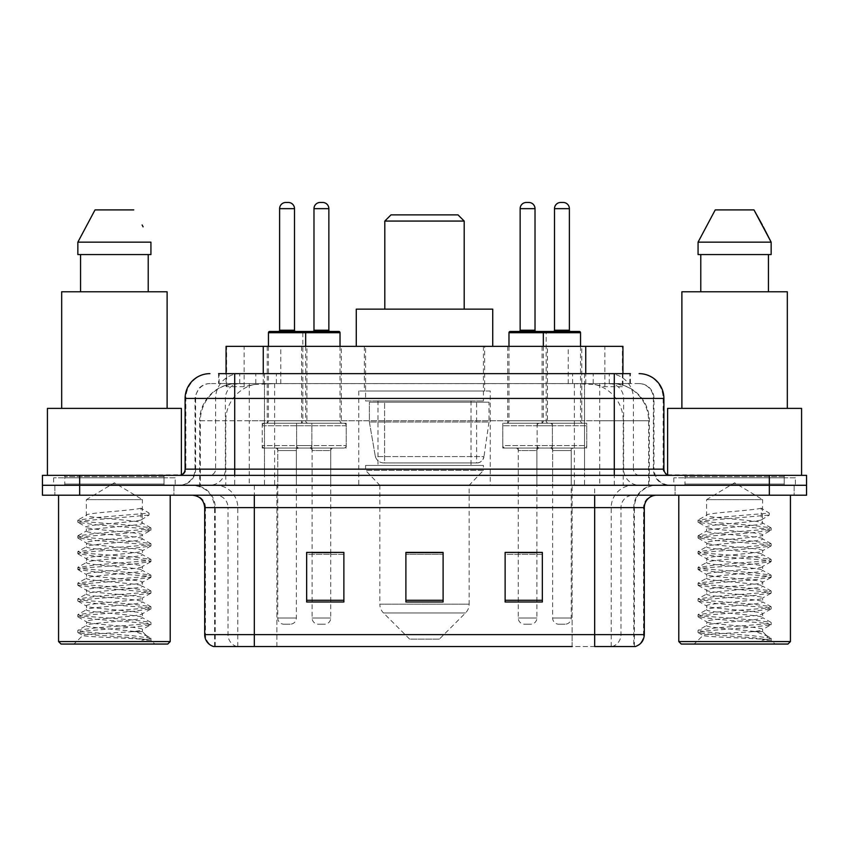 <?xml version="1.0" encoding="UTF-8"?>
<svg xmlns="http://www.w3.org/2000/svg" width="849" height="849" viewBox="0 0 849 849"><rect width="100%" height="100%" fill="white"/><g stroke="black" fill="none" stroke-linecap="round" stroke-linejoin="round"><path stroke-width="0.64" stroke-dasharray="4.25 3.18" d="M490.244 391.007L358.756 391.007L490.244 391.007L490.244 485.278L358.756 485.278L490.244 485.278M358.756 391.007L358.756 485.278M547.425 346.35L507.734 346.35L547.425 346.35L547.425 423.258L507.734 423.258L547.425 423.258M507.734 346.35L507.734 423.258M341.266 346.35L301.575 346.35L341.266 346.35L341.266 423.258L301.575 423.258L341.266 423.258M301.575 346.35L301.575 423.258M581.788 346.35L542.097 346.35L581.788 346.35L581.788 423.258L542.097 423.258L581.788 423.258M542.097 346.35L542.097 423.258M306.903 346.35L267.212 346.35L306.903 346.35L306.903 423.258L267.212 423.258L306.903 423.258M267.212 346.35L267.212 423.258M552.391 423.258L502.767 423.258L552.391 423.258L552.391 448.07L502.767 448.07L552.391 448.07M502.767 423.258L502.767 448.07M346.233 423.258L296.609 423.258L346.233 423.258L346.233 448.07L296.609 448.07L346.233 448.07M296.609 423.258L296.609 448.07M586.744 423.258L537.13 423.258L586.744 423.258L586.744 448.07L537.13 448.07L586.744 448.07M537.13 423.258L537.13 448.07M311.87 423.258L262.256 423.258L311.87 423.258L311.87 448.07L262.256 448.07L311.87 448.07M262.256 423.258L262.256 448.07M536.886 448.07L518.272 448.07L536.886 448.07L536.886 485.278L518.272 485.278L536.886 485.278M518.272 448.07L518.272 485.278M330.728 448.07L312.114 448.07L330.728 448.07L330.728 485.278L312.114 485.278L330.728 485.278M312.114 448.07L312.114 485.278M571.239 448.07L552.635 448.07L571.239 448.07L571.239 485.278L552.635 485.278L571.239 485.278M552.635 448.07L552.635 485.278M296.365 448.07L277.761 448.07L296.365 448.07L296.365 485.278L277.761 485.278L296.365 485.278M277.761 448.07L277.761 485.278M611.174 383.568L599.097 383.568L617.626 384.013C622.296 385.414 623.877 386.295 622.381 386.677L604.881 386.677L594.905 384.533L574.38 383.621L274.62 383.621L254.095 384.533L244.119 386.677L226.619 386.677L226.057 386.433L226.057 373.645L630.404 373.645L218.596 373.645L218.596 383.568L630.404 383.568L218.596 383.568M622.943 346.35L226.057 346.35M615.504 383.716A37.207 37.207 0 0 1 649.368 420.775L649.368 485.278L199.632 485.278L649.368 485.278M226.057 386.433C226.089 385.733 227.861 384.926 231.374 384.013L249.903 383.568L237.826 383.568M233.496 383.716A37.207 37.207 0 0 0 199.632 420.775L200.385 420.775L200.385 485.278M484.662 346.35L364.338 346.35L484.662 346.35L484.662 391.007L364.338 391.007L484.662 391.007M364.338 346.35L364.338 391.007M622.943 373.645L622.943 386.422L622.381 386.677L622.381 346.35M249.903 383.568L599.097 383.568M234.717 373.645L630.404 373.645L630.404 383.568M639.095 383.568L209.905 383.568L639.095 383.568A14.889 14.889 0 0 1 653.974 398.446L653.974 469.157L185.103 469.157M185.103 398.446L653.974 398.446L195.026 398.446L195.62 398.446L195.62 469.157L195.026 469.157A16.12 16.12 0 0 1 178.895 485.278L670.105 485.278L178.895 485.278M234.717 475.355L670.105 475.355L234.717 475.355M784.221 475.355L684.984 475.355L784.221 475.355L784.221 485.278L684.984 485.278L784.221 485.278L784.221 477.838L684.984 477.838L784.221 477.838M684.984 475.355L684.984 477.838M164.016 475.355L64.779 475.355L164.016 475.355L164.016 485.278L64.779 485.278L164.016 485.278L164.016 477.838L64.779 477.838L164.016 477.838M64.779 475.355L64.779 477.838M769.343 495.2L42.45 495.2L42.45 475.355L806.55 475.355L806.55 485.278L769.343 485.278L806.55 485.278L806.55 495.2L769.343 495.2L769.343 485.278L79.657 485.278L769.343 485.278L769.343 475.355M42.45 485.278L79.657 485.278L42.45 485.278M173.939 485.278L173.939 495.2L54.856 495.2L173.939 495.2L54.856 495.2L173.939 495.2L173.939 485.278L54.856 485.278L54.856 495.2L54.856 485.278L173.939 485.278M794.144 485.278L794.144 495.2L675.061 495.2L794.144 495.2L675.061 495.2L794.144 495.2L794.144 485.278L675.061 485.278L675.061 495.2L675.061 485.278L794.144 485.278M175.17 477.838L53.614 477.838L175.17 477.838L175.17 485.278L53.614 485.278L175.17 485.278M53.614 477.838L53.614 485.278M795.386 477.838L673.83 477.838L795.386 477.838L795.386 485.278L673.83 485.278L795.386 485.278M673.83 477.838L673.83 485.278M633.779 646.535L594.682 646.535L634.383 646.535L633.779 646.535L633.779 507.606L634.383 507.606A22.329 22.329 0 0 1 656.712 485.278L192.288 485.278L656.712 485.278M214.617 646.535L214.617 507.606L644.306 507.606M594.682 495.2L192.288 495.2L594.682 495.2M684.984 485.278L784.221 485.278L684.984 485.278M64.779 485.278L164.016 485.278L64.779 485.278M542.341 600.275L542.341 552.391L542.341 602.005L505.123 602.005L505.123 552.635L505.123 602.005L542.341 602.005L542.341 552.879L542.341 602.005L542.341 554.365L505.123 554.365L505.123 552.391L505.123 602.005L505.123 552.635L505.123 602.005L505.123 554.365L542.341 554.365L542.341 552.635L542.341 600.275L505.123 600.275L505.123 602.005L542.341 602.005L542.341 552.635L505.123 552.635L505.123 600.275M343.877 600.275L343.877 552.391L343.877 602.005L306.659 602.005L306.659 552.635L306.659 602.005L343.877 602.005L343.877 552.879L343.877 602.005L343.877 554.365L306.659 554.365L306.659 552.391L306.659 602.005L306.659 552.635L306.659 602.005L306.659 554.365L343.877 554.365L343.877 552.635L343.877 600.275L306.659 600.275L306.659 602.005L343.877 602.005L343.877 552.635L306.659 552.635L306.659 600.275M443.104 600.275L443.104 552.391L443.104 602.005L405.896 602.005L405.896 552.635L405.896 602.005L443.104 602.005L443.104 552.879L443.104 602.005L443.104 554.365L405.896 554.365L405.896 602.005L405.896 552.391L443.104 552.391L405.896 552.391L443.104 552.391L443.104 600.275L405.896 600.275M236.818 646.535A12.406 12.215 -90 0 1 228.02 634.628L228.02 507.606L276.891 507.606L276.891 646.535L572.109 646.535L572.109 634.628L205.447 634.628A12.406 12.215 -90 0 0 214.245 646.535L635.37 646.535M343.877 552.391L306.659 552.391L343.877 552.391M542.341 552.391L505.123 552.391L542.341 552.391M254.318 485.278L254.318 646.535L594.682 646.535L594.682 507.606L214.617 507.606C213.301 494.044 205.861 486.604 192.288 485.278M330.728 552.391L312.114 552.391L312.114 450.554L330.728 450.554L330.728 552.391M536.886 552.391L518.272 552.391L518.272 450.554L536.886 450.554L536.886 552.391M443.104 554.365L443.104 552.879L443.104 554.365L405.896 554.365L405.896 602.005L443.104 602.005L443.104 554.365M443.104 552.635L405.896 552.635M132.762 631.645C115.56 632.908 82.427 634.15 82.735 635.264C79.583 637.026 149.764 638.639 150.899 640.178L132.677 637.684L96.107 635.063L78.066 632.696L82.724 631.125L132.677 627.178L150.729 624.822L142.43 629.48L142.43 631.645L132.762 631.645C139.109 630.881 142.335 630.16 142.43 629.48C144.15 626.859 84.635 624.227 86.354 621.606C84.635 618.985 144.15 616.353 142.43 613.731C144.15 611.11 84.635 608.468 86.354 605.846C84.635 603.225 144.15 600.593 142.43 597.972C144.15 595.351 84.635 592.719 86.354 590.097C84.635 587.476 144.15 584.844 142.43 582.223C144.15 579.602 84.635 576.959 86.354 574.338C84.635 571.717 144.15 569.085 142.43 566.463C144.15 563.842 84.635 561.21 86.354 558.589C84.635 555.968 144.15 553.336 142.43 550.714C144.15 548.093 84.635 545.461 86.354 542.84C84.635 540.219 144.15 537.576 142.43 534.955L142.43 538.903C144.15 536.281 84.635 533.639 86.354 531.018C84.635 528.396 144.15 525.764 142.43 523.143C144.15 520.522 84.635 517.89 86.354 515.269L86.354 499.647L142.43 499.647L114.392 482.805L86.354 499.647L142.43 499.647L142.123 522.793L150.729 527.802L132.677 525.446L82.724 521.509L77.821 520.193L96.107 517.561L149.084 513.104L149.084 515.067L140.998 519.991L140.998 508.18L149.084 513.104M170.214 495.2L58.57 495.2L170.214 495.2M165.247 485.278L63.537 485.278L165.247 485.278A1.242 1.242 0 0 1 164.016 484.036L64.779 484.036L164.016 484.036L164.016 476.597A1.242 1.242 0 0 1 165.247 475.355L63.537 475.355L165.247 475.355M63.537 485.278A1.242 1.242 0 0 0 64.779 484.036L64.779 476.597A1.242 1.242 0 0 0 63.537 475.355M181.378 475.355L47.417 475.355L181.378 474.835M167.115 408.38L61.68 408.38L167.115 408.38M150.729 624.822L146.06 623.24L96.107 619.303L77.821 616.682L82.724 615.366L132.677 611.429L150.963 608.807L146.06 607.491L96.107 603.554L78.066 601.198L82.724 599.617L132.677 595.68L150.963 593.048L146.06 591.742L96.107 587.795L77.821 585.173L82.724 583.857L132.677 579.92L150.963 577.299L146.06 575.983L96.107 572.046L77.821 569.424L82.724 568.108L132.677 564.171L150.963 561.539L146.06 560.234L96.107 556.297L77.821 553.665L82.724 552.349L132.677 548.412L150.729 546.056L142.43 550.714L142.43 554.652C144.15 552.03 84.635 549.399 86.354 546.777C84.635 544.156 144.15 541.524 142.43 538.903L150.729 543.551L132.677 541.195L82.724 537.258L77.821 535.942L96.107 533.321L146.06 529.383L150.729 527.802M150.729 546.056L146.06 544.474L96.107 540.537L77.821 537.916L82.724 536.6L132.677 532.663L150.729 530.307L142.43 534.955C144.15 532.334 84.635 529.702 86.354 527.08L86.354 531.018L78.066 535.677M150.729 530.307L146.06 528.725L96.107 524.788L78.066 522.422L86.354 527.08C84.645 524.703 132.752 522.422 140.998 519.991M150.729 561.805L142.43 566.463L142.43 570.401C144.15 567.779 84.635 565.147 86.354 562.526C84.635 559.905 144.15 557.273 142.43 554.652L150.729 559.311L132.677 556.944L82.724 553.007L77.821 551.701L96.107 549.07L146.06 545.132L150.729 543.551M78.066 538.181L86.672 543.19L86.354 546.777L78.066 551.436M150.729 577.564L142.43 582.223L142.43 586.16C144.15 583.539 84.635 580.907 86.354 578.286C84.635 575.664 144.15 573.022 142.43 570.401L150.729 575.06L132.677 572.704L82.724 568.766L77.821 567.45L96.107 564.829L146.06 560.892L150.729 559.311M78.066 553.93L86.672 558.939L86.354 562.526L78.066 567.185M150.729 593.313L142.43 597.972L142.43 601.909C144.15 599.288 84.635 596.656 86.354 594.035C84.635 591.413 144.15 588.781 142.43 586.16L150.729 590.819L132.677 588.453L82.724 584.515L77.821 583.199L96.107 580.578L146.06 576.641L150.729 575.06M78.066 569.69L86.672 574.699L86.354 578.286L78.066 582.934M150.729 609.073L142.43 613.731L142.43 617.669C144.15 615.047 84.635 612.405 86.354 609.784C84.635 607.162 144.15 604.53 142.43 601.909L150.729 606.568L132.677 604.212L82.724 600.275L77.821 598.959L96.107 596.327L146.06 592.39L150.729 590.819M78.066 585.439L86.672 590.448L86.354 594.035L78.066 598.694M150.899 640.178L141.783 640.178C146.357 638.735 147.97 637.281 146.622 635.837L135.416 631.614C120.25 629.608 84.911 627.549 86.354 625.543C84.635 622.922 144.15 620.29 142.43 617.669L150.729 622.317L132.677 619.961L82.724 616.024L77.821 614.708L96.107 612.087L146.06 608.149L150.729 606.568M78.066 601.198L86.672 606.207L86.354 609.784L78.066 614.443M135.989 631.667L142.43 631.645L146.622 635.837M78.066 616.947L86.672 621.956L86.354 625.543L78.066 630.202L96.107 627.836L146.06 623.898L150.729 622.317M141.783 640.178L150.963 638.342L150.963 640.178L154.836 644.051L73.948 644.051L154.836 644.051M78.066 632.696L82.82 635.466L73.948 644.051M80.57 254.562L150.931 254.562L148.225 254.562L150.931 254.562L150.931 242.156L77.853 242.156L77.853 254.562L80.57 254.562L80.57 291.78L148.225 291.78L80.57 291.78M95.024 209.905L133.76 209.905M142.112 224.974L143.099 226.832M140.998 508.18C132.752 510.61 84.645 512.892 86.354 515.269L78.066 519.928M61.68 291.78L167.115 291.78M47.417 408.38L181.378 408.38M58.57 641.579L170.214 641.579M61.054 644.051L167.731 644.051M150.963 638.342L132.677 635.721L82.724 631.773L78.066 630.202M78.066 522.422L82.724 520.851L149.084 515.067M384.809 309.142L464.191 309.142L384.809 309.142M439.389 639.095L409.611 639.095L383.483 612.957L465.517 612.957L383.483 612.957A12.406 12.406 0 0 1 379.843 604.18L469.157 604.18A12.406 12.406 0 0 1 465.517 612.957L439.389 639.095L409.611 639.095M469.157 485.278L379.843 485.278L379.843 604.18L469.157 604.18L469.157 485.278L483.421 470.399L365.579 470.399L483.421 470.399L483.421 465.432L365.579 465.432L365.579 470.399L379.843 485.278L469.157 485.278M377.985 400.93L471.015 400.93L377.985 400.93L377.985 465.432L471.015 465.432L377.985 465.432M471.015 400.93L471.015 465.432M365.579 346.35L483.421 346.35L365.579 346.35L365.579 400.93L483.421 400.93L365.579 400.93M483.421 346.35L483.421 400.93M492.728 346.35L356.272 346.35L492.728 346.35M356.272 309.142L492.728 309.142M365.579 465.432L483.421 465.432M384.809 221.069L464.191 221.069M391.007 214.871L457.993 214.871M476.607 462.949L476.597 462.949A7.439 7.439 90 0 0 483.972 456.582L375.354 456.582C376.829 460.837 379.906 462.97 384.586 462.949L384.597 402.171L384.597 462.949C379.917 462.981 376.839 460.848 375.354 456.582L369.379 422.017L369.379 402.171L489.003 402.171L489.003 422.017L369.379 422.017L375.354 456.582L483.972 456.582C482.455 461.028 480.003 463.151 476.607 462.949L384.586 462.949L476.607 462.949L476.597 402.171L384.597 402.171L476.597 402.171M489.003 402.171L369.379 402.171L384.597 402.171L369.379 402.171L369.379 422.017L489.003 422.017L483.972 456.582M752.978 631.645C735.765 632.908 702.632 634.15 702.951 635.264C699.799 637.026 769.979 638.639 771.115 640.178L752.893 637.684L716.323 635.063L698.271 632.696L702.94 631.125L752.893 627.178L770.934 624.822L762.646 629.48L762.646 631.645L752.978 631.645C759.314 630.881 762.54 630.16 762.646 629.48C764.365 626.859 704.85 624.227 706.57 621.606C704.85 618.985 764.365 616.353 762.646 613.731C764.365 611.11 704.85 608.468 706.57 605.846C704.85 603.225 764.365 600.593 762.646 597.972C764.365 595.351 704.85 592.719 706.57 590.097C704.85 587.476 764.365 584.844 762.646 582.223C764.365 579.602 704.85 576.959 706.57 574.338C704.85 571.717 764.365 569.085 762.646 566.463C764.365 563.842 704.85 561.21 706.57 558.589C704.85 555.968 764.365 553.336 762.646 550.714C764.365 548.093 704.85 545.461 706.57 542.84C704.85 540.219 764.365 537.576 762.646 534.955L762.646 538.903C764.365 536.281 704.85 533.639 706.57 531.018C704.85 528.396 764.365 525.764 762.646 523.143C764.365 520.522 704.85 517.89 706.57 515.269L706.57 499.647L762.646 499.647L734.608 482.805L706.57 499.647L762.646 499.647L762.328 522.793L770.934 527.802L752.893 525.446L702.94 521.509L698.037 520.193L716.323 517.561L769.3 513.104L769.3 515.067L761.213 519.991L761.213 508.18L769.3 513.104M790.43 495.2L678.786 495.2L790.43 495.2M785.463 485.278L683.753 485.278L785.463 485.278A1.242 1.242 0 0 1 784.221 484.036L684.984 484.036L784.221 484.036L784.221 476.597A1.242 1.242 0 0 1 785.463 475.355L683.753 475.355L785.463 475.355M683.753 485.278A1.242 1.242 0 0 0 684.984 484.036L684.984 476.597A1.242 1.242 0 0 0 683.753 475.355M667.622 474.835L801.583 475.355L667.622 475.355M787.32 408.38L681.885 408.38L787.32 408.38M770.934 624.822L766.276 623.24L716.323 619.303L698.037 616.682L702.94 615.366L752.893 611.429L771.179 608.807L766.276 607.491L716.323 603.554L698.271 601.198L702.94 599.617L752.893 595.68L771.179 593.048L766.276 591.742L716.323 587.795L698.037 585.173L702.94 583.857L752.893 579.92L771.179 577.299L766.276 575.983L716.323 572.046L698.037 569.424L702.94 568.108L752.893 564.171L771.179 561.539L766.276 560.234L716.323 556.297L698.037 553.665L702.94 552.349L752.893 548.412L770.934 546.056L762.646 550.714L762.646 554.652C764.365 552.03 704.85 549.399 706.57 546.777C704.85 544.156 764.365 541.524 762.646 538.903L770.934 543.551L752.893 541.195L702.94 537.258L698.037 535.942L716.323 533.321L766.276 529.383L770.934 527.802M770.934 546.056L766.276 544.474L716.323 540.537L698.037 537.916L702.94 536.6L752.893 532.663L770.934 530.307L762.646 534.955C764.365 532.334 704.85 529.702 706.57 527.08L706.57 531.018L698.271 535.677M770.934 530.307L766.276 528.725L716.323 524.788L698.271 522.422L706.57 527.08C704.861 524.703 752.967 522.422 761.213 519.991M770.934 561.805L762.646 566.463L762.646 570.401C764.365 567.779 704.85 565.147 706.57 562.526C704.85 559.905 764.365 557.273 762.646 554.652L770.934 559.311L752.893 556.944L702.94 553.007L698.037 551.701L716.323 549.07L766.276 545.132L770.934 543.551M698.271 538.181L706.877 543.19L706.57 546.777L698.271 551.436M770.934 577.564L762.646 582.223L762.646 586.16C764.365 583.539 704.85 580.907 706.57 578.286C704.85 575.664 764.365 573.022 762.646 570.401L770.934 575.06L752.893 572.704L702.94 568.766L698.037 567.45L716.323 564.829L766.276 560.892L770.934 559.311M698.271 553.93L706.877 558.939L706.57 562.526L698.271 567.185M770.934 593.313L762.646 597.972L762.646 601.909C764.365 599.288 704.85 596.656 706.57 594.035C704.85 591.413 764.365 588.781 762.646 586.16L770.934 590.819L752.893 588.453L702.94 584.515L698.037 583.199L716.323 580.578L766.276 576.641L770.934 575.06M698.271 569.69L706.877 574.699L706.57 578.286L698.271 582.934M770.934 609.073L762.646 613.731L762.646 617.669C764.365 615.047 704.85 612.405 706.57 609.784C704.85 607.162 764.365 604.53 762.646 601.909L770.934 606.568L752.893 604.212L702.94 600.275L698.037 598.959L716.323 596.327L766.276 592.39L770.934 590.819M698.271 585.439L706.877 590.448L706.57 594.035L698.271 598.694M771.115 640.178L761.988 640.178C766.573 638.735 768.175 637.281 766.827 635.837L755.621 631.614C740.466 629.608 705.126 627.549 706.57 625.543C704.85 622.922 764.365 620.29 762.646 617.669L770.934 622.317L752.893 619.961L702.94 616.024L698.037 614.708L716.323 612.087L766.276 608.149L770.934 606.568M698.271 601.198L706.877 606.207L706.57 609.784L698.271 614.443M756.194 631.667L762.646 631.645L766.827 635.837M698.271 616.947L706.877 621.956L706.57 625.543L698.271 630.202L716.323 627.836L766.276 623.898L770.934 622.317M761.988 640.178L771.179 638.342L771.179 640.178L775.052 644.051L694.164 644.051L775.052 644.051M698.271 632.696L703.025 635.466L694.164 644.051M700.775 254.562L768.43 254.562L768.43 291.78L700.775 291.78L768.43 291.78L700.775 291.78L700.775 254.562L698.069 254.562L771.147 254.562L698.069 254.562L698.069 242.156L771.147 242.156M715.24 209.905L753.976 209.905M762.328 224.974L763.304 226.832M761.213 508.18C752.967 510.61 704.861 512.892 706.57 515.269L698.271 519.928M700.775 291.78L768.43 291.78M681.885 291.78L787.32 291.78M667.622 408.38L801.583 408.38M678.786 641.579L790.43 641.579M681.269 644.051L787.946 644.051M768.43 254.562L771.147 254.562M771.179 638.342L752.893 635.721L702.94 631.773L698.271 630.202M698.271 522.422L702.94 520.851L769.3 515.067M304.43 331.471L269.695 331.471M298.848 448.07L275.278 448.07L298.848 448.07A2.483 2.483 0 0 0 296.365 450.554L296.365 618.008A6.198 6.198 0 0 1 290.167 624.206L283.959 624.206L290.167 624.206M275.278 448.07A2.483 2.483 0 0 1 277.761 450.554L277.761 618.008A6.198 6.198 0 0 0 283.959 624.206M309.386 448.07L264.729 448.07L309.386 448.07A2.483 2.483 0 0 0 311.87 445.587L262.256 445.587L311.87 445.587L311.87 425.742A2.483 2.483 0 0 0 309.386 423.258L264.729 423.258L309.386 423.258M264.729 448.07A2.483 2.483 0 0 1 262.256 445.587L262.256 425.742A2.483 2.483 0 0 1 264.729 423.258M305.672 346.35L305.672 420.775A2.483 2.483 0 0 0 308.145 423.258L265.97 423.258L308.145 423.258M268.454 346.35L268.454 420.775A2.483 2.483 0 0 1 265.97 423.258M278.376 331.471L295.749 331.471M579.305 331.471L544.57 331.471M573.722 448.07L550.152 448.07L573.722 448.07A2.483 2.483 0 0 0 571.239 450.554L571.239 618.008A6.198 6.198 0 0 1 565.041 624.206L558.833 624.206L565.041 624.206M550.152 448.07A2.483 2.483 0 0 1 552.635 450.554L552.635 618.008A6.198 6.198 0 0 0 558.833 624.206M584.271 448.07L539.614 448.07L584.271 448.07A2.483 2.483 0 0 0 586.744 445.587L537.13 445.587L586.744 445.587L586.744 425.742A2.483 2.483 0 0 0 584.271 423.258L539.614 423.258L584.271 423.258M539.614 448.07A2.483 2.483 0 0 1 537.13 445.587L537.13 425.742A2.483 2.483 0 0 1 539.614 423.258M580.546 346.35L580.546 420.775A2.483 2.483 0 0 0 583.03 423.258L540.855 423.258L583.03 423.258M543.328 346.35L543.328 420.775A2.483 2.483 0 0 1 540.855 423.258M553.251 331.471L570.624 331.471M268.454 332.712L302.817 332.712A1.242 1.242 0 0 1 304.059 331.471L338.783 331.471M312.74 331.471L330.102 331.471L312.74 331.471M309.641 448.07A2.483 2.483 0 0 1 312.114 450.554L330.728 450.554A2.483 2.483 0 0 1 333.201 448.07L309.641 448.07L333.201 448.07M299.092 448.07L343.749 448.07L299.092 448.07A2.483 2.483 0 0 1 296.609 445.587L346.233 445.587L296.609 445.587L296.609 425.742A2.483 2.483 0 0 1 299.092 423.258L343.749 423.258L299.092 423.258M343.749 448.07A2.483 2.483 0 0 0 346.233 445.587L346.233 425.742A2.483 2.483 0 0 0 343.749 423.258M340.024 332.712L302.817 332.712L302.817 420.775A2.483 2.483 0 0 1 300.334 423.258L342.508 423.258L300.334 423.258M340.024 346.35L340.024 420.775A2.483 2.483 0 0 0 342.508 423.258M312.114 552.635L312.114 618.008A6.198 6.198 0 0 0 318.322 624.206L324.52 624.206L318.322 624.206M330.728 552.635L330.728 618.008A6.198 6.198 0 0 1 324.52 624.206M322.662 202.465L320.179 202.465M508.976 332.712L546.183 332.712A1.242 1.242 0 0 0 544.941 331.471L510.217 331.471M518.898 331.471L536.26 331.471L518.898 331.471M515.799 448.07A2.483 2.483 0 0 1 518.272 450.554L536.886 450.554A2.483 2.483 0 0 1 539.359 448.07L515.799 448.07L539.359 448.07M505.251 448.07L549.908 448.07L505.251 448.07A2.483 2.483 0 0 1 502.767 445.587L552.391 445.587L502.767 445.587L502.767 425.742A2.483 2.483 0 0 1 505.251 423.258L549.908 423.258L505.251 423.258M549.908 448.07A2.483 2.483 0 0 0 552.391 445.587L552.391 425.742A2.483 2.483 0 0 0 549.908 423.258M508.976 346.35L508.976 420.775A2.483 2.483 0 0 1 506.492 423.258L548.666 423.258L506.492 423.258M580.546 332.712L543.328 332.712L546.183 332.712L546.183 420.775A2.483 2.483 0 0 0 548.666 423.258M518.272 552.635L518.272 618.008A6.198 6.198 0 0 0 524.48 624.206L530.678 624.206L524.48 624.206M536.886 552.635L536.886 618.008A6.198 6.198 0 0 1 530.678 624.206M528.821 202.465L526.338 202.465M226.619 386.677L226.619 346.35M231.374 384.013A37.207 36.645 -90 0 0 200.385 420.775L649.368 420.775L599.744 420.775L599.744 485.278M648.615 485.278L648.615 420.775A37.207 36.645 90 0 0 617.626 384.013M249.256 383.568L249.256 420.775L199.632 420.775L199.632 485.278M574.38 383.621L574.38 485.278M594.905 384.533A37.207 36.645 90 0 1 623.24 420.775L623.24 485.278M274.62 383.621L274.62 485.278M254.095 384.533A37.207 36.645 -90 0 0 225.76 420.775L225.76 485.278M599.744 383.568L599.744 420.775L249.256 420.775L249.256 485.278M263.264 383.652L263.264 373.645M244.119 386.677L244.119 346.35M280.764 383.652L280.764 346.35M568.236 383.652L568.236 346.35M604.881 386.677L604.881 346.35M585.736 383.652L585.736 373.645M255.804 383.568L255.804 373.645M209.905 383.568C205.691 383.631 202.094 385.17 199.133 388.173L195.259 395.772L195.026 398.446L195.026 469.157L614.283 469.157L614.283 383.568M264.464 373.645L264.464 469.157L195.62 469.157A16.12 15.876 90 0 1 179.744 485.278M614.283 485.278L614.283 469.157L653.974 469.157C654.929 478.953 660.31 484.323 670.105 485.278M584.536 373.645L584.536 398.446L663.897 398.446M663.897 469.157L663.143 469.157L663.143 398.446A24.812 24.43 90 0 0 638.713 373.645M79.657 475.355L79.657 495.2M240.034 373.645A24.812 24.43 -90 0 0 215.593 398.446L215.593 469.157A6.198 6.113 90 0 1 209.491 475.355M210.287 373.645A24.812 24.43 -90 0 0 185.857 398.446L185.857 469.157A6.198 6.113 90 0 1 179.744 475.355M608.966 373.645A24.812 24.43 90 0 1 633.407 398.446L633.407 469.157L584.536 469.157L584.536 475.355M669.256 475.355A6.198 6.113 -90 0 1 663.143 469.157L633.407 469.157A6.198 6.113 -90 0 0 639.509 475.355M210.287 383.568A14.889 14.656 -90 0 0 195.62 398.446L584.536 398.446L584.536 469.157L264.464 469.157L264.464 475.355M264.464 383.568L264.464 485.278M240.034 383.568A14.889 14.656 -90 0 0 225.367 398.446L225.367 469.157A16.12 15.876 90 0 1 209.491 485.278M234.717 383.568L234.717 485.278M638.713 383.568A14.889 14.656 90 0 1 653.38 398.446L653.38 469.157A16.12 15.876 -90 0 0 669.256 485.278M608.966 383.568A14.889 14.656 90 0 1 623.633 398.446L623.633 469.157A16.12 15.876 -90 0 0 639.509 485.278M584.536 383.568L584.536 485.278M219.159 383.568L219.159 373.645M239.726 383.568L239.726 373.645M276.371 383.568L276.371 373.645M572.629 383.568L572.629 373.645M609.274 383.568L609.274 373.645M629.841 383.568L629.841 373.645M593.196 383.568L593.196 373.645M612.182 646.535A12.406 12.215 90 0 0 620.98 634.628L572.109 634.628L572.109 507.606L633.779 507.606A22.329 21.989 -90 0 1 655.768 485.278M204.694 507.606L205.447 507.606L205.447 634.628L204.694 634.628M634.755 646.535A12.406 12.215 90 0 0 643.553 634.628L620.98 634.628L620.98 507.606A12.406 12.215 -90 0 1 633.195 495.2M644.306 634.628L643.553 634.628L643.553 507.606A12.406 12.215 -90 0 1 655.768 495.2M193.232 495.2A12.406 12.215 90 0 1 205.447 507.606L228.02 507.606A12.406 12.215 90 0 0 215.805 495.2M276.891 646.535L276.891 495.2M572.109 646.535L572.109 495.2M611.206 646.535L611.206 507.606A22.329 21.989 -90 0 1 633.195 485.278M634.383 646.535L634.383 507.606L594.682 507.606L594.682 485.278M215.222 646.535L215.222 507.606A22.329 21.989 90 0 0 193.232 485.278M237.794 646.535L237.794 507.606A22.329 21.989 90 0 0 215.805 485.278M276.891 485.278L276.891 507.606L572.109 507.606L572.109 485.278M164.016 476.597L64.779 476.597L164.016 476.597M784.221 476.597L684.984 476.597L784.221 476.597M279.618 208.663L294.507 208.663M296.365 450.554L277.761 450.554L296.365 450.554M262.256 425.742L311.87 425.742L262.256 425.742M268.454 420.775L305.672 420.775L268.454 420.775M294.507 330.229L279.618 330.229M296.365 618.008L277.761 618.008L296.365 618.008M554.493 208.663L569.382 208.663M571.239 450.554L552.635 450.554L571.239 450.554M537.13 425.742L586.744 425.742L537.13 425.742M543.328 420.775L580.546 420.775L543.328 420.775M569.382 330.229L554.493 330.229M571.239 618.008L552.635 618.008L571.239 618.008M328.86 330.229L313.981 330.229M346.233 425.742L296.609 425.742L346.233 425.742M340.024 420.775L302.817 420.775L340.024 420.775M312.114 618.008L330.728 618.008L312.114 618.008M313.981 208.663L328.86 208.663M535.019 330.229L520.14 330.229M552.391 425.742L502.767 425.742L552.391 425.742M546.183 420.775L508.976 420.775L546.183 420.775M518.272 618.008L536.886 618.008L518.272 618.008M520.14 208.663L535.019 208.663M77.821 630.467L77.821 632.431M150.963 622.593L150.963 624.556M77.821 614.708L77.821 616.682M150.963 606.833L150.963 608.807M77.821 598.959L77.821 600.922M150.963 591.084L150.963 593.048M77.821 583.199L77.821 585.173M150.963 575.325L150.963 577.299M77.821 567.45L77.821 569.424M150.963 559.576L150.963 561.539M77.821 551.701L77.821 553.665M150.963 543.816L150.963 545.79M77.821 535.942L77.821 537.916M150.963 528.067L150.963 530.041M77.821 520.193L77.821 522.156M145.603 635.094L150.729 638.077M698.037 630.467L698.037 632.431M771.179 622.593L771.179 624.556M698.037 614.708L698.037 616.682M771.179 606.833L771.179 608.807M698.037 598.959L698.037 600.922M771.179 591.084L771.179 593.048M698.037 583.199L698.037 585.173M771.179 575.325L771.179 577.299M698.037 567.45L698.037 569.424M771.179 559.576L771.179 561.539M698.037 551.701L698.037 553.665M771.179 543.816L771.179 545.79M698.037 535.942L698.037 537.916M771.179 528.067L771.179 530.041M698.037 520.193L698.037 522.156M765.809 635.094L770.934 638.077"/><path stroke-width="1.27" d="M218.596 373.645L234.717 373.645L218.596 373.645L226.057 373.645L226.057 346.35L622.943 346.35L622.943 373.645M209.905 373.645A24.812 24.812 0 0 0 185.103 398.446L185.103 469.157A6.198 6.198 0 0 1 178.895 475.355M639.095 373.645A24.812 24.812 0 0 1 663.897 398.446L234.717 398.446L234.717 373.645L630.404 373.645M663.897 398.446L663.897 469.157C664.268 472.925 666.338 474.994 670.105 475.355M79.657 475.355L42.45 475.355L42.45 485.278L79.657 485.278L42.45 485.278L42.45 495.2L79.657 495.2L79.657 485.278L769.343 485.278L79.657 485.278L79.657 475.355L769.343 475.355L769.343 485.278L806.55 485.278L769.343 485.278L769.343 495.2L79.657 495.2M769.343 495.2L806.55 495.2L806.55 475.355L769.343 475.355M276.891 646.535L214.245 646.535M644.306 634.628C643.956 640.571 640.984 644.54 635.37 646.535L594.682 646.535L594.682 634.628L644.306 634.628L644.306 507.606A12.406 12.406 0 0 1 656.712 495.2M213.63 646.535A12.406 12.406 0 0 1 204.694 634.628L204.694 507.606C203.962 500.072 199.823 495.943 192.288 495.2M542.341 602.005L542.341 552.391L505.123 552.391L505.123 602.005L542.341 602.005M343.877 602.005L343.877 552.391L306.659 552.391L306.659 602.005L343.877 602.005M443.104 602.005L443.104 552.391L405.896 552.391L405.896 602.005L443.104 602.005M572.109 646.535L254.318 646.535L254.318 634.628L594.682 634.628L594.682 507.606L204.694 507.606M312.114 552.635L330.728 552.635M518.272 552.635L536.886 552.635M443.104 552.635L405.896 552.635M167.731 644.051L61.054 644.051L58.57 641.579L170.214 641.579L167.731 644.051M58.57 495.2L58.57 641.579M170.214 495.2L170.214 641.579M181.378 474.835L181.378 408.38L47.417 408.38L47.417 475.355M167.115 408.38L167.115 291.78L61.68 291.78L61.68 408.38M148.225 254.562L148.225 291.78L148.225 254.562M77.853 242.156L95.024 209.905L77.853 242.156L77.853 254.562L150.931 254.562L150.931 242.156L77.853 242.156M143.099 226.832L142.112 224.974M80.57 254.562L80.57 291.78M133.76 209.905L95.024 209.905M384.809 221.069L464.191 221.069L457.993 214.871L391.007 214.871L384.809 221.069L384.809 309.142M464.191 221.069L464.191 309.142M492.728 346.35L492.728 309.142L356.272 309.142L356.272 346.35M787.946 644.051L681.269 644.051L678.786 641.579L790.43 641.579L787.946 644.051M678.786 495.2L678.786 641.579M790.43 495.2L790.43 641.579M801.583 475.355L801.583 408.38L667.622 408.38L667.622 474.835M787.32 408.38L787.32 291.78L681.885 291.78L681.885 408.38M763.304 226.832L771.147 242.156L698.069 242.156L715.24 209.905L698.069 242.156L698.069 254.562L771.147 254.562L771.147 242.156L771.147 254.562M771.147 242.156L753.976 209.905L762.328 224.974M700.775 254.562L700.775 291.78M768.43 291.78L768.43 254.562M753.976 209.905L715.24 209.905M304.059 331.471L338.783 331.471A1.242 1.242 0 0 1 340.024 332.712L268.454 332.712A1.242 1.242 0 0 1 269.695 331.471L304.43 331.471A1.242 1.242 0 0 1 305.672 332.712L305.672 346.35M294.507 330.229A1.242 1.242 0 0 0 295.749 331.471L278.376 331.471A1.242 1.242 0 0 0 279.618 330.229L294.507 330.229L294.507 208.663A6.198 6.198 0 0 0 288.299 202.465L285.816 202.465L288.299 202.465M294.507 208.663L279.618 208.663A6.198 6.198 0 0 1 285.816 202.465M279.618 208.663L279.618 330.229M268.454 332.712L268.454 346.35M580.546 332.712L543.328 332.712A1.242 1.242 0 0 1 544.57 331.471L579.305 331.471A1.242 1.242 0 0 1 580.546 332.712L580.546 346.35M569.382 330.229A1.242 1.242 0 0 0 570.624 331.471L553.251 331.471A1.242 1.242 0 0 0 554.493 330.229L569.382 330.229L569.382 208.663A6.198 6.198 0 0 0 563.184 202.465L560.701 202.465L563.184 202.465M569.382 208.663L554.493 208.663A6.198 6.198 0 0 1 560.701 202.465M554.493 208.663L554.493 330.229M544.941 331.471L510.217 331.471A1.242 1.242 0 0 0 508.976 332.712L543.328 332.712L543.328 346.35M313.981 208.663A6.198 6.198 0 0 1 320.179 202.465L322.662 202.465A6.198 6.198 0 0 1 328.86 208.663L313.981 208.663L313.981 330.229A1.242 1.242 0 0 1 312.74 331.471M328.86 208.663L328.86 330.229A1.242 1.242 0 0 0 330.102 331.471M340.024 332.712L340.024 346.35M520.14 208.663A6.198 6.198 0 0 1 526.338 202.465L528.821 202.465A6.198 6.198 0 0 1 535.019 208.663L520.14 208.663L520.14 330.229A1.242 1.242 0 0 1 518.898 331.471M535.019 208.663L535.019 330.229A1.242 1.242 0 0 0 536.26 331.471M508.976 332.712L508.976 346.35M263.264 373.645L263.264 346.35M585.736 373.645L585.736 346.35M234.717 475.355L234.717 398.446L185.103 398.446M185.103 469.157L663.897 469.157M614.283 373.645L614.283 475.355M594.682 495.2L594.682 507.606L644.306 507.606M204.694 634.628L254.318 634.628L254.318 495.2M443.104 600.275L405.896 600.275M343.877 600.275L306.659 600.275M542.341 600.275L505.123 600.275M313.981 330.229L328.86 330.229M520.14 330.229L535.019 330.229"/></g></svg>
